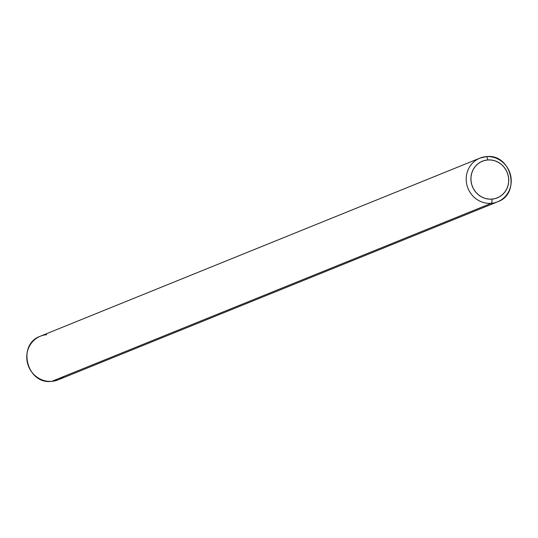 <?xml version="1.0" encoding="UTF-8"?>
<svg xmlns="http://www.w3.org/2000/svg" width="538" height="538" viewBox="0 0 538 538"><rect width="100%" height="100%" fill="white"/><g stroke="black" fill="none" stroke-linecap="round" stroke-linejoin="round"><path stroke-width="0.81" d="M60.357 378.786A23.558 22.347 -112.1 0 1 51.816 381.334A3.766 1.143 85.5 0 1 51.695 381.361M51.709 381.361C26.819 384.811 16.617 344.3 40.437 336.176A23.558 22.347 67.9 0 0 27.505 363.15A23.558 22.347 67.9 0 0 51.816 381.334L491.255 203.31L51.816 381.334A23.558 22.347 67.9 0 1 26.9 359.794A23.558 22.347 67.9 0 1 46.745 334.69A23.558 22.347 67.9 0 0 40.437 336.176A23.558 22.347 67.9 0 0 27.505 363.15A23.558 22.347 67.9 0 0 51.816 381.334A3.766 1.143 85.5 0 1 51.709 381.361L58.124 379.848A23.558 22.347 -112.1 0 1 51.816 381.334L491.255 203.31A23.558 22.347 -112.1 0 1 466.944 185.126A23.558 22.347 -112.1 0 1 479.876 158.152A23.558 22.347 -112.1 0 1 486.184 156.666A3.766 1.143 85.5 0 1 487.697 159.947A19.792 18.776 -112.1 0 1 508.625 178.044A19.792 18.776 -112.1 0 1 491.954 199.134A3.766 1.143 85.5 0 1 491.255 203.31A23.558 22.347 -112.1 0 1 466.944 185.126A23.558 22.347 -112.1 0 1 479.876 158.152A23.558 22.347 -112.1 0 1 486.184 156.666A3.766 1.143 85.5 0 1 486.291 156.639A3.766 1.143 85.5 0 1 487.697 159.947A19.792 18.776 67.9 0 0 471.026 181.03A19.792 18.776 67.9 0 0 491.954 199.134L495.579 198.461L498.982 197.069L502.035 194.998L504.624 192.335L506.635 189.181L508.006 185.657L508.679 181.898L508.625 178.044L507.845 174.251L506.379 170.66L504.274 167.412L501.611 164.628L498.497 162.422L495.054 160.869L491.402 160.035L487.697 159.947L484.065 160.613L480.663 162.012L477.61 164.077L475.027 166.74L473.01 169.9L471.638 173.424L470.972 177.184L471.026 181.03L471.799 184.83L473.265 188.414L475.377 191.669L478.033 194.447L481.147 196.659L484.597 198.213L488.242 199.047L491.954 199.134A3.766 1.143 85.5 0 1 491.255 203.31A23.558 22.347 67.9 0 0 497.563 201.824A23.558 22.347 67.9 0 0 510.495 174.85A23.558 22.347 67.9 0 0 486.184 156.666A3.766 1.143 85.5 0 1 486.305 156.639A3.766 1.143 85.5 0 1 487.697 159.947A19.792 18.776 -112.1 0 1 508.625 178.044A19.792 18.776 -112.1 0 1 491.954 199.134A3.766 1.143 85.5 0 1 491.255 203.31A23.558 22.347 67.9 0 0 499.795 200.761M63.692 376.526A23.558 22.347 -112.1 0 1 51.816 381.334M491.255 203.31A23.558 22.347 -112.1 0 1 466.338 181.763A23.558 22.347 -112.1 0 1 486.184 156.666M487.697 159.947A19.792 18.776 67.9 0 0 471.026 181.03A19.792 18.776 67.9 0 0 491.954 199.134M58.124 379.848L497.563 201.824C521.383 193.7 511.181 153.189 486.291 156.639L479.876 158.152L40.437 336.176"/></g></svg>

